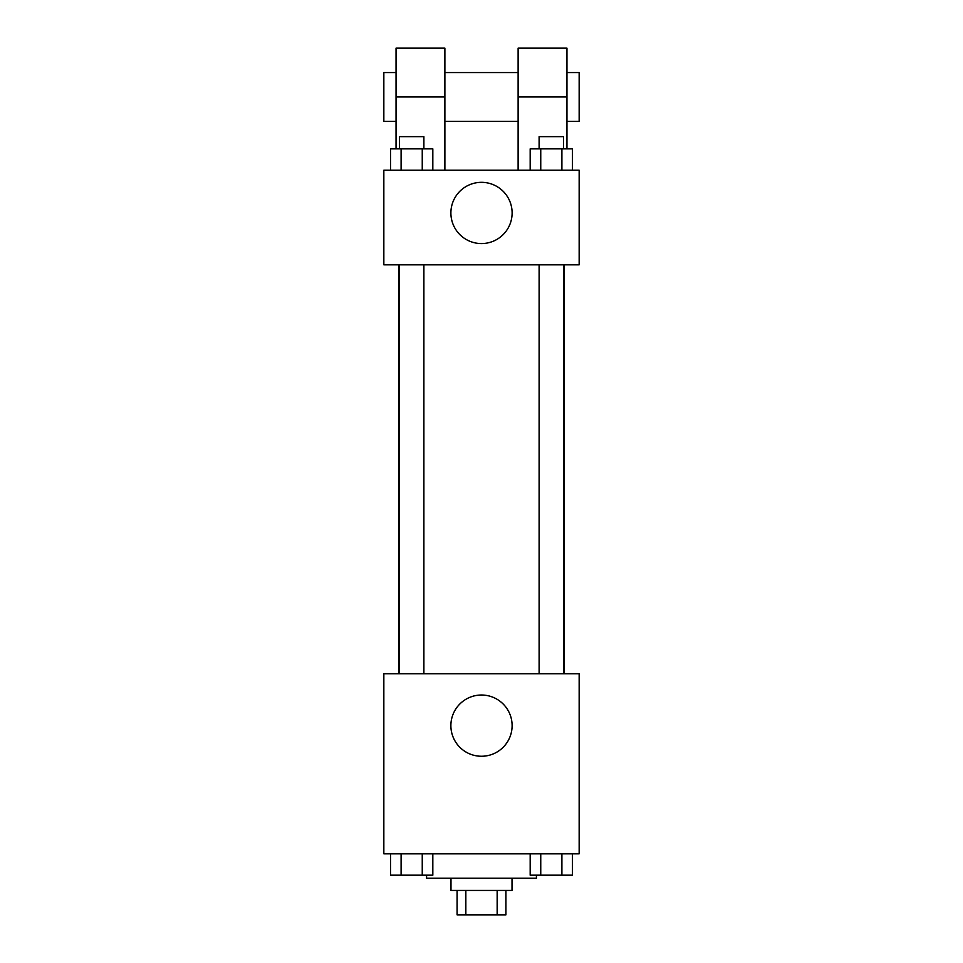 <?xml version="1.0" encoding="UTF-8"?>
<svg xmlns="http://www.w3.org/2000/svg" width="963" height="963" viewBox="0 0 963 963"><rect width="100%" height="100%" fill="white"/><g stroke="black" fill="none" stroke-linecap="round" stroke-linejoin="round"><path stroke-width="1.44" d="M497.161 890.438L497.161 914.85L457.088 914.85L457.088 890.438M497.161 914.85L505.912 914.85L505.912 890.438M512.015 878.232L512.015 890.438L450.985 890.438L450.985 878.232M465.839 890.438L465.839 914.85M426.573 875.174L426.573 878.232L536.427 878.232L536.427 875.174M579.16 853.82L383.84 853.82L383.84 673.763L579.16 673.763L579.16 853.82M512.111 725.645A30.611 30.611 0 0 1 466.188 752.151A30.611 30.611 0 0 1 466.188 699.126A30.611 30.611 0 0 1 512.111 725.645M564.017 264.825L564.017 673.763M539.111 673.763L539.111 264.825M423.889 264.825L423.889 673.763M579.16 264.825L383.84 264.825L383.84 170.222L579.16 170.222L579.16 264.825L383.84 264.825M572.467 853.82L572.467 875.174L530.18 875.174L530.18 853.82M561.898 853.82L561.898 875.174M540.749 853.82L540.749 875.174M563.536 875.174L539.111 875.174M432.82 853.82L432.82 875.174L390.533 875.174L390.533 853.82M422.251 853.82L422.251 875.174M401.102 853.82L401.102 875.174M423.889 875.174L399.464 875.174M572.467 170.222L572.467 148.856L530.18 148.856L530.18 170.222M561.898 148.856L561.898 170.222M540.749 148.856L540.749 170.222M539.111 148.856L539.111 136.65L563.536 136.65L563.536 148.856M432.82 170.222L432.82 148.856L390.533 148.856L390.533 170.222M422.251 148.856L422.251 170.222M401.102 148.856L401.102 170.222M399.464 148.856L399.464 136.65L423.889 136.65L423.889 148.856M450.889 212.943A30.611 30.611 0 0 1 496.812 186.437A30.611 30.611 0 0 1 496.812 239.462A30.611 30.611 0 0 1 450.889 212.943M518.118 170.222L518.118 96.974L566.954 96.974L566.954 48.15L518.118 48.15L518.118 96.974M518.118 72.562L444.882 72.562M396.046 148.856L396.046 96.974L444.882 96.974L444.882 170.222M444.882 96.974L444.882 48.15L396.046 48.15L396.046 96.974M566.954 148.856L566.954 96.974M566.954 121.398L579.16 121.398L579.16 72.562L566.954 72.562M396.046 72.562L383.84 72.562L383.84 121.398L396.046 121.398M398.983 264.825L398.983 673.763M563.536 673.763L563.536 264.825M399.464 264.825L399.464 673.763M518.118 121.398L444.882 121.398"/></g></svg>
